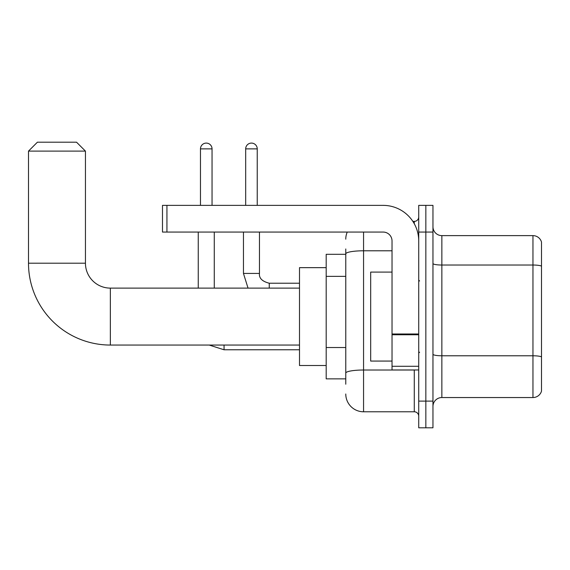 <?xml version="1.0" encoding="UTF-8"?>
<svg xmlns="http://www.w3.org/2000/svg" width="570" height="570" viewBox="0 0 570 570"><rect width="100%" height="100%" fill="white"/><g stroke="black" fill="none" stroke-linecap="round" stroke-linejoin="round"><path stroke-width="0.85" d="M345.769 254.306L326.19 254.306L326.19 378.865L345.769 378.865M345.769 384.201L345.769 248.969M418.722 401.109L418.722 427.799L425.84 427.799L425.84 401.109L425.84 427.799L432.958 427.799L432.958 401.109L425.84 401.109L425.84 232.061L425.84 401.109L418.722 401.109L418.722 232.061L425.84 232.061L425.84 205.371L425.84 232.061L432.958 232.061L432.958 401.109M432.958 232.061L432.958 205.371L418.722 205.371L418.722 232.061M363.56 232.061L363.56 411.782L414.276 411.782L414.276 369.966M412.858 221.388L414.276 221.388A4.446 4.446 0 0 0 418.722 216.935M345.769 271.021L345.769 253.885A17.791 3.092 180 0 1 363.56 250.793L392.032 250.793M418.722 416.228A4.446 4.446 0 0 0 414.276 411.782M345.769 239.179A17.791 17.791 0 0 1 347.251 232.061M363.56 411.782A17.791 17.791 0 0 1 345.769 393.991M432.958 406.446A8.899 8.899 0 0 1 441.857 397.547L532.957 397.547L532.957 235.624L441.857 235.624A8.899 8.899 0 0 1 432.958 226.725A8.899 8.899 0 0 0 441.857 235.624L441.857 397.547M541.5 242.029A8.899 8.899 0 0 0 532.957 235.624A8.899 8.899 0 0 1 541.5 242.029L541.5 391.141A8.899 8.899 0 0 1 532.957 397.547M299.499 345.057L110.352 345.057A81.852 81.852 0 0 1 28.5 263.205L28.5 151.1L37.399 142.201L76.544 142.201L85.443 151.1L28.5 151.1M110.352 345.057L110.352 288.114A24.909 24.909 0 0 1 85.443 263.205L85.443 151.1M326.19 267.651L299.499 267.651L299.499 365.52L326.19 365.52M200.476 205.371L200.476 148.877A5.785 5.785 0 0 1 206.262 143.091A5.785 5.785 0 0 1 212.047 148.877L212.047 205.371M214.27 288.114L214.27 232.061M198.253 288.114L198.253 232.061M245.677 205.371L245.677 148.877A5.785 5.785 0 0 1 251.456 143.091A5.785 5.785 0 0 1 257.241 148.877L257.241 205.371M418.722 369.966L392.032 369.966L392.032 333.992L418.722 333.992M418.722 240.96A35.589 35.589 0 0 0 383.133 205.371L166.939 205.371L166.939 232.061L383.133 232.061A8.899 8.899 0 0 1 392.032 240.96L392.032 333.992M166.939 232.061L162.486 232.061L162.486 205.371L166.939 205.371M392.032 272.097L370.678 272.097L370.678 361.067L392.032 361.067M345.769 276.365L326.19 276.365M345.769 347.536L326.19 347.536M415.815 369.966A4.446 0.77 0 0 1 414.276 370.016L363.56 370.016A17.791 3.092 180 0 0 345.769 373.101M414.276 223.732L414.276 221.388M541.5 266.14A8.899 1.546 180 0 0 532.957 265.029L441.857 265.029A8.899 1.546 0 0 1 432.958 263.483M541.5 356.891A8.899 1.546 180 0 0 532.957 355.78L441.857 355.78A8.899 1.546 -0 0 1 432.958 354.234M28.5 263.205L85.443 263.205M209.19 345.057L224.053 349.773L209.19 345.057L224.053 349.773L209.19 345.057L224.053 349.773L209.19 345.057L224.053 349.773L224.053 345.057M200.476 148.877L212.047 148.877M243.454 232.061L243.454 273.436L248.036 288.114L243.454 273.436L248.036 288.114L243.454 273.436L248.036 288.114L243.454 273.436L248.036 288.114L243.454 273.436L259.45 273.436C258.93 278.181 262.193 281.445 269.254 283.219L269.254 288.114M245.677 148.877L257.241 148.877M418.722 334.761L392.032 334.761M392.032 366.289L418.722 366.289M299.499 288.114L110.352 288.114M299.499 349.773L224.053 349.773M299.499 283.219L269.254 283.219C262.193 281.445 258.93 278.181 259.464 273.436C258.93 278.181 262.193 281.445 269.254 283.219C262.193 281.445 258.93 278.181 259.464 273.436C258.93 278.181 262.193 281.445 269.254 283.219C262.193 281.445 258.93 278.181 259.464 273.436C258.93 278.181 262.193 281.445 269.254 283.219C262.193 281.445 258.93 278.181 259.464 273.436L259.464 232.061M419.613 280.996L418.722 280.105M419.613 352.174L418.722 353.065"/></g></svg>
